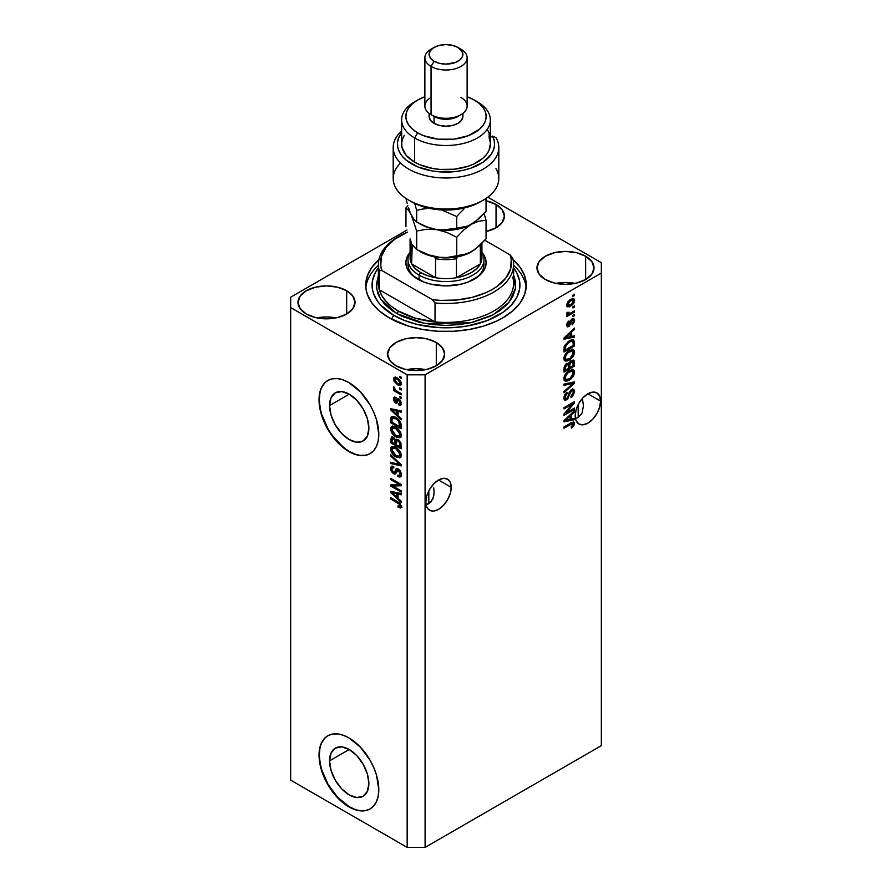 <?xml version="1.0" encoding="UTF-8"?>
<svg xmlns="http://www.w3.org/2000/svg" width="892" height="892" viewBox="0 0 892 892"><rect width="100%" height="100%" fill="white"/><g stroke="black" fill="none" stroke-linecap="round" stroke-linejoin="round"><path stroke-width="1.34" d="M329.549 760.854L349.207 749.503L356.733 755.569L363.111 764.176L367.37 774L368.864 783.555A27.797 16.045 60 0 1 363.111 796.277A27.797 16.045 60 0 1 341.692 788.829A27.797 16.045 60 0 1 329.549 760.854L331.055 753.026L335.314 748.132L341.692 746.883L349.207 749.503L329.549 760.854A27.797 16.045 60 0 1 335.314 748.132A27.797 16.045 60 0 1 356.733 755.569A27.797 16.045 60 0 1 368.864 783.555L367.37 791.371L363.111 796.277L356.733 797.515L349.207 794.895L341.692 788.829L335.314 780.221L331.055 770.398L329.549 760.854M329.549 405.548L349.207 394.197L356.733 400.274L363.111 408.87L367.37 418.694L368.864 428.249A27.797 16.045 60 0 1 363.111 440.971A27.797 16.045 60 0 1 341.692 433.523A27.797 16.045 60 0 1 329.549 405.548L331.055 397.732L335.314 392.826L341.692 391.588L349.207 394.197L329.549 405.548A27.797 16.045 60 0 1 335.314 392.826A27.797 16.045 60 0 1 356.733 400.274A27.797 16.045 60 0 1 368.864 428.249L367.37 436.077L363.111 440.971L356.733 442.209L349.207 439.6L341.692 433.523L335.314 424.927L331.055 415.103L329.549 405.548M327.933 380.405A42.247 24.396 -120 0 0 319.336 399.649L319.035 399.828A42.247 24.396 60 0 1 327.788 380.483A42.247 24.396 60 0 1 360.346 391.8A42.247 24.396 60 0 1 378.788 434.315L378.208 440.715L376.513 446.212L373.748 450.583L370.035 453.66L365.508 455.333L360.346 455.544L354.737 454.273L348.906 451.564L337.477 442.343L327.788 429.264L321.31 414.334L319.035 399.828L319.615 393.428L321.31 387.942L324.075 383.571L327.788 380.483L332.315 378.81L337.477 378.598L343.085 379.88L348.906 382.579L360.346 391.8L370.035 404.879L373.748 412.249L376.513 419.809L378.788 434.315A42.247 24.396 60 0 1 370.035 453.66A42.247 24.396 60 0 1 337.477 442.343A42.247 24.396 60 0 1 319.035 399.828L319.336 399.649A42.247 24.396 -120 0 0 337.678 442.064A42.247 24.396 -120 0 0 370.18 453.571M327.933 735.699A42.247 24.396 -120 0 0 319.336 754.955L319.035 755.123A42.247 24.396 60 0 1 327.788 735.788A42.247 24.396 60 0 1 360.346 747.106A42.247 24.396 60 0 1 378.788 789.621L378.208 796.021L376.513 801.507L373.748 805.877L370.035 808.966L365.508 810.638L360.346 810.839L354.737 809.568L348.906 806.87L343.085 802.845L332.315 791.472L327.788 784.57L321.31 769.64L319.035 755.123L319.615 748.722L321.31 743.237L324.075 738.866L327.788 735.788L332.315 734.105L337.477 733.904L343.085 735.175L348.906 737.874L360.346 747.106L370.035 760.174L373.748 767.555L376.513 775.103L378.788 789.621A42.247 24.396 60 0 1 370.035 808.966A42.247 24.396 60 0 1 337.477 797.638A42.247 24.396 60 0 1 319.035 755.123L319.336 754.955A42.247 24.396 -120 0 0 337.678 797.37A42.247 24.396 -120 0 0 370.18 808.877M451.229 487.355A17.952 10.37 -60 0 1 443.391 505.43A17.952 10.37 -60 0 1 429.554 510.235A17.952 10.37 -60 0 1 425.841 502.018L426.8 495.852L429.554 489.507L433.668 483.943L438.529 480.03L451.229 487.355L450.259 493.521L447.505 499.866L443.391 505.43L438.529 509.343L433.668 511.038L431.483 510.949L427.97 508.931L426.8 507.069L426.075 504.738L431.059 501.884L433.735 495.963L432.72 499.264L428.818 503.746L428.818 490.845L428.818 503.746L426.097 504.749L425.841 502.018A17.952 10.37 -60 0 1 433.668 483.943A17.952 10.37 -60 0 1 447.505 479.138L450.259 482.304L451.229 487.355L438.529 480.03L443.391 478.335L447.505 479.138A17.952 10.37 -60 0 1 451.229 487.355M433.735 487.868L434.081 492.116L433.735 487.868M600.595 401.121A17.952 10.37 -60 0 1 592.756 419.184A17.952 10.37 -60 0 1 578.919 424.001A17.952 10.37 -60 0 1 575.206 415.783L576.165 409.606L578.919 403.262L583.045 397.709L587.895 393.785L600.595 401.121L599.625 407.287L596.882 413.632L592.756 419.184L587.895 423.109L583.045 424.804L578.919 424.001L576.165 420.834L575.452 418.504L578.194 417.501L582.086 413.029L583.446 405.882L582.42 398.378L583.446 405.882L582.086 413.029L578.194 417.501L578.194 404.611L578.194 417.501L575.474 418.515L575.206 415.783A17.952 10.37 -60 0 1 583.045 397.709A17.952 10.37 -60 0 1 596.882 392.904L599.625 396.07L600.595 401.121L587.895 393.785L592.756 392.101L596.882 392.904A17.952 10.37 -60 0 1 600.595 401.121M496.041 204.502L496.041 227.783L486.051 231.519A28.522 16.469 180 0 0 504.393 216.143L502.218 222.442L496.041 227.783L496.041 204.502L502.218 209.843L504.393 216.143A28.522 16.469 180 0 0 496.041 204.502A28.522 16.469 180 0 0 486.051 200.756L496.041 204.502M336.005 317.898A28.522 16.469 0 0 0 317.006 317.898L326.505 316.961L336.005 317.898M346.676 290.736L346.676 314.017L337.421 317.585L326.505 318.845L315.59 317.585L306.346 314.017A28.522 16.469 180 0 1 297.984 302.377A28.522 16.469 180 0 1 315.59 287.168A28.522 16.469 180 0 1 346.676 290.736L352.853 296.077L355.027 302.377L352.853 308.677L346.676 314.017L346.676 290.736A28.522 16.469 180 0 1 355.027 302.377A28.522 16.469 180 0 1 337.421 317.585A28.522 16.469 180 0 1 306.346 314.017L300.158 308.677L297.984 302.377L300.158 296.077L306.346 290.736L315.59 287.168L326.505 285.908L337.421 287.168L346.676 290.736M425.629 369.645A28.522 16.469 0 0 0 406.618 369.645L416.129 368.697L425.629 369.645M436.288 342.472L436.288 365.765L427.045 369.333L416.129 370.581L405.213 369.333L395.959 365.765A28.522 16.469 180 0 1 387.607 354.124A28.522 16.469 180 0 1 405.213 338.904A28.522 16.469 180 0 1 436.288 342.472L442.477 347.813L444.64 354.124L442.477 360.424L436.288 365.765L436.288 342.472A28.522 16.469 180 0 1 444.64 354.124A28.522 16.469 180 0 1 427.045 369.333A28.522 16.469 180 0 1 395.959 365.765L389.782 360.424L387.607 354.124L389.782 347.813L395.959 342.472L405.213 338.904L416.129 337.655L427.045 338.904L436.288 342.472M574.994 283.4A28.522 16.469 0 0 0 555.995 283.4L565.495 282.463L574.994 283.4M585.654 256.238L585.654 279.519L576.41 283.099L565.495 284.347L554.579 283.099L545.324 279.519A28.522 16.469 180 0 1 536.973 267.879A28.522 16.469 180 0 1 554.579 252.67A28.522 16.469 180 0 1 585.654 256.238L591.842 261.579L594.016 267.879L591.842 274.178L585.654 279.519L585.654 256.238A28.522 16.469 180 0 1 594.016 267.879A28.522 16.469 180 0 1 576.41 283.099A28.522 16.469 180 0 1 545.324 279.519L539.147 274.178L536.973 267.879L539.147 261.579L545.324 256.238L554.579 252.67L565.495 251.421L576.41 252.67L585.654 256.238M512.744 259.382L520.159 267.399L524.73 276.085L526.269 285.128L524.73 294.17L520.159 302.867L512.744 310.873L502.765 317.898L496.922 320.953L483.843 326.004L469.303 329.483L453.872 331.255L438.128 331.255L422.697 329.483L408.157 326.004L389.235 317.898A80.269 46.339 180 0 1 365.731 285.128A80.269 46.339 180 0 1 378.899 259.695M290.658 297.203L406.942 230.069L290.658 297.203L290.658 780.132L407.165 847.4L407.165 374.818L290.658 307.55L290.658 297.203M601.342 273.052L425.094 374.818L425.094 847.4L601.342 745.645L601.342 273.052L601.342 745.645L425.094 847.4L425.094 374.818L407.165 374.818L407.165 847.4L425.094 847.4L407.165 847.4L290.658 780.132L290.658 307.55L407.165 374.818L425.094 374.818L601.342 273.052L601.342 262.705L601.342 273.052M566.13 412.862L574.459 408.057L574.459 409.317L564 415.349L564 414.011L572.329 404.109L564 408.915L564 407.666L574.459 401.634L574.459 402.972L566.13 412.862L574.459 402.972L574.459 401.634L564 407.666L564 408.915L572.329 404.109L564 414.011L564 415.349L574.459 409.317L574.459 408.057L566.13 412.862L565.35 412.416L566.13 412.862M572.82 389.079L573.099 390.696L574.593 391.555L573.723 389.269L571.549 389.514L573.801 389.313L574.582 391.967L572.441 396.572L571.058 397.631L570.925 396.449L573.21 393.35L573.277 391.309L572.162 390.506L570.389 392.045L567.803 398.969L565.272 400.252L563.9 398.624L564.703 394.822L566.989 392.458L565.104 397.631L566.041 398.791L567.58 397.865L569.453 391.8L571.549 389.514L569.051 392.815L567.814 397.542L565.595 398.691L565.082 397.219L567.122 393.628L566.989 392.458L563.867 397.966L564.692 400.073L566.732 399.817L571.582 390.752L572.809 390.596L573.366 392.157L570.925 396.449L571.058 397.631L574.593 391.555L573.099 390.874M564 384.095L574.459 381.865L574.459 383.159L564 392.803L564 391.521L573.233 383.281L564 385.4L564 384.095L564 385.4L573.233 383.281L564 391.521L564 392.803L574.459 383.159L574.459 381.865L564 384.095M574.593 372.31L573.634 375.733L571.248 378.743L567.446 380.995L565.272 381.085L564.123 379.981L563.978 377.338L566.899 372.354L572.14 369.589L574.18 370.537L574.593 372.31L572.998 369.678L569.241 370.615C566.197 372.276 564.402 374.908 563.867 378.498L564.971 380.94L569.364 380.103L572.954 376.814L572.162 376.357L572.954 376.814L574.593 372.31L573.099 371.451L574.593 372.31M574.593 352.24L573.634 355.663L571.248 358.673L567.446 360.925L565.272 361.015L564.123 359.911L563.978 357.268L566.899 352.284L572.14 349.519L574.18 350.467L574.593 352.24L572.998 349.608L569.241 350.545C566.197 352.206 564.402 354.838 563.867 358.428L564.971 360.87L569.364 360.033L572.954 356.744L572.162 356.287L572.954 356.744L574.593 352.24L573.099 351.381L574.593 352.24M571.337 336.474L574.459 335.727L574.459 337.031L564 339.205L564 337.99L574.459 328.089L574.459 329.393L571.337 332.259L571.337 336.474L571.337 332.259L574.459 329.393L574.459 328.089L564 337.99L564 339.205L574.459 337.031L574.459 335.727L571.337 336.474L570.111 335.771L571.337 336.474M572.965 295.085L574.459 294.226L574.459 295.475L572.965 296.345L572.965 295.085L572.965 296.345L574.459 295.475L574.459 294.226L572.965 295.085M572.909 298.564L573.099 299.634L574.593 300.493L573.824 298.753L570.579 299.444L573.277 298.575L574.515 299.745L574.247 302.21L572.686 304.607L569.286 306.792L567.468 306.77L566.732 305.432L567.97 301.686L570.579 299.444L566.721 305.042L567.49 306.781L570.657 306.146L574.593 300.493L573.065 300.147M572.965 306.692L574.459 305.822L574.459 307.082L572.965 307.941L572.965 306.692L572.965 307.941L574.459 307.082L574.459 305.822L572.965 306.692M570.512 313.125L574.459 310.84L574.459 312.1L566.855 316.493L566.855 315.233L568.07 314.53L566.743 314.095L567.122 312.412L568.215 312.256L568.483 313.817L570.512 313.125L568.962 313.794L568.215 312.256L567.122 312.412L566.721 313.828L568.07 314.53L566.855 315.233L566.855 316.493L574.459 312.1L574.459 310.84L570.512 313.125M572.965 315.311L574.459 314.452L574.459 315.701L572.965 316.571L572.965 315.311L572.965 316.571L574.459 315.701L574.459 314.452L572.965 315.311M568.728 325.435L566.866 323.863L567.803 324.398L569.029 322.135L568.115 321.611L569.029 322.135L568.884 320.953L566.721 325.078L567.368 326.795L568.884 326.606L567.39 325.747L567.936 325.346L567.39 325.747L568.884 326.606L571.214 322.179L570.155 321.566L571.214 322.179L571.638 320.752L570.724 320.228L571.638 320.752L572.329 320.072L571.348 319.503L573.511 321.02L572.151 324.878L574.593 320.473L573.902 318.689L572.14 318.923L573.623 318.567L574.515 321.376L572.631 324.487L572.151 324.878L572.017 323.707L573.511 321.02L572.764 319.905L571.638 320.752L569.297 326.327L567.591 326.896L566.721 325.335L567.267 322.77L568.884 320.953L567.814 324.666L568.293 325.547L569.096 325.134L570.479 320.652L572.14 318.923L568.728 325.435L566.654 324.632M569.174 340.867L571.772 339.785L573.868 340.164L574.459 345.962L564 352.005L564.524 345.617L569.174 340.867L564.19 346.564L564 352.005L574.459 345.962L574.459 342.405L572.965 341.636L574.459 342.405L573.578 339.941L569.174 340.867M568.817 363.579L566.632 363.501L564 368.329L564 372.075L574.459 366.032L573.233 365.33L574.459 366.032L573.723 360.078L571.382 360.435L574.091 360.413L574.459 366.032L564 372.075L564.647 365.597L566.955 363.334L568.817 363.579L571.382 360.435L568.483 363.278M571.337 419.106L574.459 418.359L574.459 419.664L564 421.838L564 420.623L574.459 410.721L574.459 412.026L571.337 414.88L571.337 419.106L571.337 414.88L574.459 412.026L574.459 410.721L564 420.623L564 421.838L574.459 419.664L574.459 418.359L571.337 419.106L570.111 418.404L571.337 419.106M574.593 423.566L573.857 425.874L571.337 428.048L571.192 426.878L573.322 424.637L572.753 423.399L564 428.205L564 426.956L573.444 421.961L574.593 423.566L573.991 422.083L571.103 422.853L564 426.956L564 428.205L572.586 423.421L573.366 424.213L571.192 426.878L571.337 428.048L573.857 425.874L572.987 425.373L573.857 425.874L574.593 423.566L573.099 422.697L574.593 423.566M392.87 486.04L401.188 490.845L401.188 492.094L390.729 486.062L390.729 484.724L399.07 484.445L390.729 479.64L390.729 478.38L401.188 484.412L401.188 485.761L392.87 486.04L401.188 485.761L401.188 484.412L390.729 478.38L390.729 479.64L399.07 484.445L390.729 484.724L390.729 486.062L401.188 492.094L401.188 490.845L392.87 486.04L394.364 485.181L392.87 486.04M398.278 468.936L400.062 470.597L401.233 473.362L401.099 475.96L399.806 477.053L397.799 476.495L397.654 475.168L399.248 475.447L400.062 474.221L398.702 470.474L397.13 470.14L395.758 473.541L394.543 474.076L392.313 472.782L390.763 469.961L390.785 467.207L391.822 466.182L393.718 466.616L393.863 467.954L392.357 467.754L391.822 469.404L393.773 472.593L394.81 472.392L396.193 468.813L398.278 468.936L395.78 469.359L394.554 472.66L393.483 472.448L391.822 469.192L392.346 467.754L393.863 467.954L393.718 466.616L391.465 466.326L390.596 468.523L393.461 473.685L395.357 473.908L398.311 470.207L400.107 473.685L399.404 475.38L397.654 475.168L397.799 476.495L400.397 476.852L401.322 474.499L398.278 468.936M390.729 454.808L401.188 464.654L401.188 465.947L390.729 463.517L390.729 462.234L399.973 464.665L390.729 456.113L390.729 454.808L390.729 456.113L399.973 464.665L390.729 462.234L390.729 463.517L401.188 465.947L401.188 464.654L390.729 454.808M399.683 457.864L401.322 455.255L400.04 457.752L396.572 457.273L392.402 453.827L390.707 450.226L390.863 447.594L392.357 446.39L395.022 446.892L397.943 448.788L400.397 451.854L401.322 455.255L399.728 450.772L395.97 447.383L391.7 446.624L390.596 449.055C391.153 452.712 392.993 455.366 396.104 457.016L400.263 457.641M399.683 437.794L401.322 435.185L400.04 437.682L396.572 437.203L392.402 433.757L390.707 430.156L390.863 427.524L392.357 426.32L395.022 426.822L397.943 428.717L400.397 431.784L401.322 435.185L399.728 430.702L395.97 427.313L391.7 426.554L390.596 428.985C391.153 432.642 392.993 435.296 396.104 436.946L400.263 437.571M399.694 387.908L401.188 388.767L401.188 390.027L399.694 389.157L399.694 387.908L399.694 389.157L401.188 390.027L401.188 388.767L399.694 387.908M397.308 377.907L400.553 380.962L400.987 384.92L400.04 385.511L397.732 384.887L393.974 381.207L393.963 377.517L397.308 377.907L394.231 377.327L393.45 379.044L397.386 384.697L400.541 385.322L401.322 383.593L397.308 377.907M400.107 505.742L397.932 505.898L398.066 507.236L399.371 506.478L398.066 507.236L400.586 507.972L401.322 506.511L400.586 507.972L398.066 507.236L397.932 505.898L399.984 506.255L399.638 504.404L390.729 498.918L390.729 497.669L399.505 502.921L401.322 506.511L397.832 501.761L390.729 497.669L390.729 498.918L399.315 504.036L399.817 506.411L401.311 505.552M398.066 415.65L401.188 418.515L401.188 419.82L390.729 409.919L390.729 408.703L401.188 410.877L401.188 412.182L398.066 411.435L398.066 415.65L398.066 411.435L401.188 412.182L401.188 410.877L390.729 408.703L390.729 409.919L401.188 419.82L401.188 418.515L398.066 415.65M398.869 399.036L401.188 402.192L401.244 404.221L400.363 405.247L398.88 405.001L398.746 403.663L400.218 403.039L399.315 400.575L398.367 400.285L396.55 403.24L394.721 402.247L393.573 400.04L394.331 397.074L395.624 397.319L395.758 398.646L394.844 398.59L394.532 399.505L395.557 401.668L397.219 398.847L398.869 399.036L397.33 398.769L395.468 401.612L394.532 399.505L395.758 398.646L395.624 397.319L394.119 397.163L393.45 398.925L395.613 402.961L397.007 403.117L398.367 400.285L399.058 400.397L400.24 402.705L398.746 403.663L398.88 405.001L400.675 405.124L401.322 403.418L398.869 399.036M399.694 396.371L401.188 397.241L401.188 398.49L399.694 397.631L399.694 396.371L399.694 397.631L401.188 398.49L401.188 397.241L399.694 396.371M397.252 391.354L401.188 393.628L401.188 394.888L393.584 390.495L393.584 389.247L394.799 389.938L393.483 387.987L393.863 386.738L395.301 389.826L397.252 391.354L395.691 390.239L393.863 386.738L393.45 387.685L394.799 389.938L393.584 389.247L393.584 390.495L401.188 394.888L401.188 393.628L397.252 391.354M399.694 376.301L401.188 377.171L401.188 378.42L399.694 377.561L399.694 376.301L399.694 377.561L401.188 378.42L401.188 377.171L399.694 376.301M395.903 417.545L400.631 422.351L401.188 428.751L390.729 422.719L391.253 416.932L393.004 416.43L395.903 417.545C393.684 416.062 392.023 416.051 390.93 417.501L390.729 422.719L401.188 428.751L401.188 425.194C400.764 421.671 399.003 419.117 395.903 417.545M398.122 439.678L400.82 442.778L401.188 448.821L390.729 442.789L391.376 437.058L393.684 437.459L395.557 439.856L396.606 439.176L398.122 439.678L395.557 439.856L393.361 437.247L391.421 437.024L390.729 442.789L401.188 448.821L401.188 445.108L398.122 439.678M398.066 498.282L401.188 501.137L401.188 502.452L390.729 492.551L390.729 491.336L401.188 493.51L401.188 494.815L398.066 494.068L398.066 498.282L398.066 494.068L401.188 494.815L401.188 493.51L390.729 491.336L390.729 492.551L401.188 502.452L401.188 501.137L398.066 498.282M487.812 197.165L601.342 262.705L487.812 197.165M513.101 259.695A80.269 46.339 180 0 1 526.269 285.128A80.269 46.339 180 0 1 476.718 327.944A80.269 46.339 180 0 1 389.235 317.898L379.256 310.873L371.841 302.867L367.27 294.17L366.121 289.677L365.731 285.128L367.27 276.085L371.841 267.399L379.256 259.382M402.08 507.102L399.56 506.366L401.5 507.135M400.151 503.556L399.315 504.036L400.151 503.556M398.936 502.475L397.91 503.066L398.936 502.475M391.822 498.293L390.729 498.918L391.822 498.293M392.647 409.461L390.729 409.919L392.647 409.461M401.188 410.967L399.56 410.576L398.066 411.435L399.56 410.576L401.188 410.967M398.334 410.287L398.334 411.279L398.334 410.287L396.84 411.145L398.334 410.287M396.84 414.535L391.822 409.941L393.116 409.194L391.822 409.941L393.974 410.498L395.401 409.673L393.974 410.498L396.84 411.145L396.84 414.535L398.066 413.832L396.84 414.535L396.84 411.145L391.822 409.941L396.84 414.535M401.21 404.388L398.88 405.001L400.307 403.496L401.333 404.399M401.322 402.905L398.746 403.663M401.177 402.169L400.24 402.705L401.177 402.169M399.939 399.884L399.058 400.397L399.939 399.884M399.616 399.571L398.367 400.285L399.616 399.571M397.576 402.303L395.613 402.961L397.107 402.091L396.316 401.489M394.966 398.523L393.45 398.925L395.056 397.118L394.966 398.601M394.532 399.505L395.758 398.646M396.093 401.578L397.587 400.72L395.468 401.612M398.311 398.713L397.587 400.72L398.022 399.571L396.527 400.43L398.289 398.757M396.215 401.389L397.587 402.314M400.787 397.007L399.694 397.631L400.787 397.007M394.677 389.871L393.584 390.495L394.677 389.871M394.309 387.184L393.45 387.685L394.309 387.184M400.787 376.937L399.694 377.561L400.787 376.937M401.132 384.664L399.36 384.095M396.907 377.684L395.011 378.687L397.386 379.2L395.535 378.543L394.532 379.713L395.557 381.988L398.601 383.995L397.386 384.697L399.638 384.028L401.166 382.4L399.75 383.973L397.386 383.437L394.532 379.713L394.944 378.186L393.45 379.044L394.944 378.186L395.134 377.115M399.226 384.017L401.534 384.642M395.279 376.87L395.022 379.022M396.304 377.974L397.029 377.684M401.456 382.947L400.731 383.237M397.386 379.2L398.401 378.621L397.386 379.2L400.24 382.936L399.616 381.174L397.386 379.2M399.75 383.973L401.3 383.081M400.787 388.533L399.694 389.157L400.787 388.533M401.188 427.034L400.374 426.554L401.188 427.034M391.956 422.016L390.729 422.719L391.956 422.016M392.145 418.493L390.729 419.318L392.145 418.493M392.558 416.33L392.224 418.448L392.424 416.642L390.93 417.501L392.525 416.408M391.621 416.642L390.93 417.501M393.941 417.244L395.033 416.999M392.168 418.459L391.956 422.172L399.973 426.789L399.973 424.637L401.099 423.99L399.973 424.637L398.445 420.745L399.27 420.277L398.445 420.745L395.892 418.794L396.929 418.192L392.168 418.459L395.892 418.794L398.445 420.745L399.973 426.789L401.188 426.086L399.973 426.789L391.956 422.172L392.168 418.459L394.844 416.999M398.066 436.344L401.177 436.935L397.598 436.088M397.286 436.266L396.104 436.946L397.286 436.266M392.101 428.45L390.596 428.985L392.09 428.115L392.558 426.287M392.87 425.93L392.123 428.695M394.063 427.078L395.357 426.878M396.115 435.709L391.822 429.676L395.067 426.844L392.647 427.892L395.937 428.55L396.973 427.948L395.937 428.55L400.107 434.482L401.188 433.869L399.27 436.277L396.115 435.709L399.56 436.065L399.739 432.676L396.661 428.996L392.87 427.792L391.856 429.219L392.19 431.538L396.115 435.709M395.078 426.844L393.573 427.703M399.27 436.277L401.311 434.872M401.188 447.104L400.374 446.624L401.188 447.104M396.304 444.272L395.49 443.803L396.304 444.272M391.956 442.086L390.729 442.789L391.956 442.086M392.547 436.511L392.224 438.507L390.729 439.042L392.224 438.184L392.38 436.879M396.728 439.187L395.557 439.856L396.728 439.187M396.382 439.366L396.572 440.96L396.394 439.377M395.078 444.038L391.956 442.242L392.357 438.407L394.42 438.095L393.539 438.608L394.978 440.537L396.472 439.667L394.978 440.537L395.078 441.83L396.527 440.994L395.078 441.83L395.078 444.038L396.304 443.335L395.078 444.038L394.777 439.934L392.447 438.362L391.956 442.242L395.078 444.038M399.973 446.859L396.304 444.751L396.773 440.737L399.103 440.38L398.133 440.938L399.839 443.079L400.731 442.566L399.839 443.079L399.973 444.372L401.077 443.737L399.973 444.372L399.973 446.859L401.188 446.156L399.973 446.859L399.371 442.086L397.72 440.737L396.394 441.306L396.304 444.751L399.973 446.859M398.356 439.834L396.773 440.737M398.066 456.414L401.177 457.005L397.598 456.158M397.286 456.336L396.104 457.016L397.286 456.336M392.101 448.52L390.596 449.055L392.09 448.185L392.558 446.357L392.123 448.765M394.063 447.148L395.357 446.948M396.115 455.767L391.822 449.746L395.067 446.914L392.647 447.962L395.937 448.62L396.973 448.018L395.937 448.62L400.107 454.552L401.188 453.939L399.27 456.347L396.115 455.767L399.56 456.135L399.739 452.746L396.661 449.066L392.87 447.862L391.856 449.289L392.19 451.608L396.115 455.767M395.078 446.914L393.573 447.773M399.27 456.347L401.311 454.942M401.188 464.732L400.218 464.509L401.188 464.732M393.796 463.026L392.224 462.658L390.729 463.517L392.224 462.613L393.796 463.026M400.731 464.219L399.973 464.665L400.731 464.219M399.125 462.714L398.323 463.182L399.125 462.714M391.588 455.622L390.729 456.113L391.588 455.622M400.999 476.194L399.293 475.637L397.799 476.495L399.27 475.447L401.3 476.183M399.404 475.38L401.311 474.087M401.177 473.061L400.107 473.685L401.177 473.061M399.259 469.671L398.311 470.207L399.259 469.671M398.724 469.203L397.23 470.062L398.311 470.207M395.948 473.206L394.955 472.816L393.461 473.685L394.632 472.615M392.101 467.988L390.596 468.523L392.09 467.664L392.357 466.159M394.978 471.578L396.037 471.801L394.554 472.66L396.037 471.801L396.739 470.285L395.245 471.143L396.739 470.285L397.274 468.501L396.037 471.801M397.208 468.534L395.78 469.359L397.208 468.534M396.382 468.679L395.78 469.359M396.973 469.359L396.739 470.285M392.279 466.338L392.101 468.01M394.375 472.425L396.037 473.217M398.077 470.374L398.378 469.582M401.433 473.842L400.742 474.589M393.272 485.805L392.224 485.203L390.729 486.062L392.224 484.679L393.272 485.805M400.151 483.821L399.07 484.445L400.151 483.821M391.822 479.004L390.729 479.64L391.822 479.004M401.188 484.947L394.364 485.181L401.188 484.947M392.647 492.094L390.729 492.551L392.647 492.094M401.188 493.599L399.56 493.209L398.066 494.068L399.56 493.209L401.188 493.599M398.334 492.919L398.334 493.912L398.334 492.919L396.84 493.778L398.334 492.919M396.84 497.167L391.822 492.574L393.116 491.827L391.822 492.574L393.974 493.131L395.401 492.306L393.974 493.131L396.84 493.778L396.84 497.167L398.066 496.465L396.84 497.167L396.84 493.778L391.822 492.574L396.84 497.167M573.366 294.851L574.459 295.475L573.366 294.851M569.453 305.443L570.657 306.146L569.453 305.443M568.672 305.543L566.911 306.112M573.021 300.47L572.753 298.285M566.509 306.101L568.817 305.465M570.646 304.886L566.866 303.904L567.803 304.451L570.646 300.66L569.62 300.058L573.511 301.095L571.125 304.596L573.221 302.288L572.876 300.058L570.178 300.95L568.081 303.258L568.092 305.287L570.646 304.886M566.743 304.529L568.26 305.41L567.803 304.451M571.148 299.132L573.511 301.095M573.366 306.458L574.459 307.082L573.366 306.458M573.366 311.475L574.459 312.1L573.366 311.475M568.494 313.817L567.658 314.296L568.494 313.817M566.721 313.761L568.07 314.53L566.721 313.761M566.721 313.828L568.07 314.53M567.044 312.59L568.07 313.181L567.044 312.59M568.962 313.794L568.07 313.181M567.468 312.936L569.018 312.256M573.366 315.077L574.459 315.701L573.366 315.077M573.065 320.206L572.954 318.555L573.099 319.615L574.593 320.473L573.088 319.949M572.329 320.072L573.511 321.02M567.234 324.577L567.87 323.818M572.965 336.083L574.459 337.031L572.965 336.161L570.111 336.763L572.965 336.083M568.962 336.998L566.598 337.488L568.962 336.998M564.881 337.856L564 338.035L564.881 337.856M573.601 328.903L574.459 329.393L573.601 328.903M570.545 331.802L571.337 332.259L570.545 331.802M569.843 332.46L569.843 333.218L569.843 332.46M570.111 336.763L564.424 337.589L565.093 337.968L567.234 336.039L566.509 335.615L567.234 336.039L570.111 333.374L569.341 332.928L570.111 333.374L570.111 336.763L570.111 333.374L565.093 337.968L570.111 336.763M573.233 345.26L574.459 345.962L573.233 345.26M564.814 349.809L564 350.277L564.814 349.809M570.222 340.276L570.925 340.32M571.716 341.134L568.628 342.45L566.108 344.769L565.227 350.043L573.233 345.416L573.021 341.759L571.716 341.134L573.233 343.264L573.233 345.416L565.227 350.043L564 349.341L565.227 350.043L565.227 347.925L564.067 347.256L565.227 347.925L565.428 346.096L564.536 345.583L565.428 346.096L569.152 342.127L568.115 341.524L569.152 342.127L571.716 341.134L570.267 340.298L572.608 341.257L570.345 340.253M568.204 359.365L569.364 360.033L568.204 359.365M566.777 359.744L564.335 360.29M572.642 349.541L573.088 351.693L572.173 349.051M564.168 360.257L566.911 359.688M569.955 350.088L571.504 350.701M565.015 358.874L563.8 357.982M569.386 358.774L565.896 359.532L564.023 357.09L565.082 357.714L566.844 353.711L566.019 353.232L566.844 353.711L569.207 351.816L568.182 351.225L569.207 351.816L572.553 351.158L573.366 352.953L570.088 358.328L573.177 354.258L572.564 351.158L568.605 352.195L565.584 355.629L565.673 359.376L569.386 358.774M563.878 358.138L565.896 359.532M572.553 351.158L570.144 350.077M574.459 362.319L572.965 361.461L574.459 362.319M569.163 367.37L568.349 367.838L569.163 367.37M564.814 369.879L564 370.347L564.814 369.879M568.07 364.594L568.171 363.189L568.07 364.594M571.56 360.892L571.739 362.141M566.665 363.858L566.855 365.229M568.349 368.307L565.227 370.113L564 369.411L565.227 370.113L565.227 368.062L564.056 367.392L565.227 368.062L566.799 364.65L565.829 364.092L568.249 364.917L568.349 368.307L568.249 364.917L566.799 364.65L565.45 366.166L565.227 370.113L568.349 368.307M566.409 363.59L568.249 364.917M573.233 365.486L569.564 367.604L568.349 366.902L569.564 367.604L569.564 365.296L568.07 364.427L569.564 365.296L571.393 361.684L570.423 361.126L573.099 361.862L573.233 365.486L572.642 361.394L569.932 363.256L569.564 367.604L573.233 365.486M571.203 360.546L573.099 361.862M568.204 379.435L569.364 380.103L568.204 379.435M566.777 379.814L564.335 380.36M572.642 369.611L573.088 371.763L572.173 369.121M564.168 380.327L566.911 379.758M569.955 370.158L571.504 370.771M565.015 378.944L563.8 378.052M569.386 378.844L565.896 379.602L564.023 377.16L565.082 377.784L566.844 373.781L566.019 373.302L566.844 373.781L569.207 371.886L568.182 371.295L569.207 371.886L572.553 371.228L573.366 373.023L570.088 378.398L573.177 374.328L572.564 371.228L568.605 372.265L565.584 375.699L565.673 379.446L569.386 378.844M563.878 378.208L565.896 379.602M572.553 371.228L570.144 370.147M572.965 382.177L574.459 383.159L572.965 382.3L572.408 382.813L572.965 382.177M571.772 382.434L573.233 383.281L571.772 382.434M571.739 382.423L570.088 382.846L571.582 383.705L570.088 382.846L564 384.207L571.739 382.423M572.809 390.596L571.248 389.704M570.624 390.194L571.582 390.752L570.624 390.194M568.672 394.375L569.598 394.9L568.672 394.375M565.628 398.702L566.732 399.817L565.238 398.958L564.101 399.382L565.784 398.59M566.141 393.071L567.122 393.628L566.141 393.071M564.012 396.606L565.082 397.219L564.012 396.606M565.082 397.787L563.878 397.62L565.595 398.691M573.088 391.109L572.675 388.823M573.366 408.681L574.459 409.317L573.366 408.681M565.729 412.628L564.636 413.252L565.729 412.628M571.248 403.485L572.329 404.109L571.248 403.485M573.288 402.303L574.459 402.972L573.288 402.303M572.341 402.85L571.627 403.697L572.341 402.85M572.965 418.716L574.459 419.664L572.965 418.794L570.111 419.396L572.965 418.716M568.962 419.63L566.598 420.121L568.962 419.63M564.881 420.478L564 420.667L564.881 420.478M573.601 411.535L574.459 412.026L573.601 411.535M570.545 414.423L571.337 414.88L570.545 414.423M569.843 415.092L569.843 415.85L569.843 415.092M570.111 419.396L564.424 420.221L565.093 420.6L567.234 418.671L566.509 418.248L567.234 418.671L570.111 416.007L569.341 415.56L570.111 416.007L570.111 419.396L570.111 416.007L565.093 420.6L570.111 419.396M572.586 423.421L573.366 424.213M571.872 423.354L571.092 422.552M570.1 423.432L571.181 424.057L570.1 423.432M572.932 423.845L573.032 422.05L573.032 423.466L571.549 422.607M434.081 492.116L433.735 495.963M324.376 738.699L321.611 743.069M319.905 748.555L319.336 754.955L319.905 762.013L321.611 769.473L328.089 784.403L337.778 797.47L349.207 806.691L355.038 809.401M360.647 810.672L365.809 810.46M324.376 383.393L321.611 387.764M319.905 393.249L319.336 399.649L319.905 406.719L321.611 414.167L328.089 429.097L332.616 435.998L343.387 447.371L349.207 451.397L355.038 454.095M360.647 455.366L365.809 455.165M408.213 262.014A38.022 21.954 0 0 0 418.381 279.519A38.022 21.954 180 0 1 407.978 264.433M417.623 279.096L417.623 279.096A40.14 23.17 180 0 1 410.086 252.358A38.022 21.954 0 0 0 419.117 275.126A38.022 21.954 0 0 0 466.204 278.204A38.022 21.954 0 0 0 481.914 252.391L485.36 258.189L486.14 262.705L485.36 267.232L483.085 271.581L479.372 275.583L468.3 281.972L461.354 284.113L446 285.875L430.646 284.113L423.7 281.972L412.628 275.583L408.915 271.581L406.64 267.232L405.86 262.705L406.64 258.189L410.086 252.358A38.022 21.954 180 0 0 407.978 259.605A38.022 21.954 180 0 0 419.117 275.126L419.117 279.91L419.117 275.126L420.611 272.539L419.117 275.126A38.022 21.954 180 0 0 460.551 279.887A38.022 21.954 180 0 0 484.022 259.605A38.022 21.954 180 0 0 481.914 252.391A40.14 23.17 180 0 1 474.377 279.096A40.14 23.17 180 0 1 417.623 279.096M378.42 282.619A67.591 39.025 0 0 0 379.301 289.744A67.591 39.025 0 0 0 398.2 310.996A2.107 1.215 -60 0 1 396.706 313.583L380.527 298.943L376.469 288.027L378.409 275.293L376.29 285.128L377.628 292.977L379.29 296.813L384.519 304.105L392.112 310.661L401.779 316.236L419.329 322.313L432.397 324.599L446 325.379L459.603 324.599L472.671 322.313L490.221 316.236L499.888 310.661L507.481 304.105L512.71 296.813L515.375 289.075L515.375 281.181L514.372 277.278L513.591 275.293L515.52 288.105L509.131 302.198L493.243 314.72L470.519 322.804L424.904 323.484L396.706 313.583A2.107 1.215 120 0 0 398.2 310.996A67.591 39.025 0 0 0 435.028 321.912A67.591 39.025 -0 0 0 513.591 283.4L513.591 264.433A67.591 39.025 180 0 1 435.028 302.945L435.028 321.912A67.591 39.025 -0 0 0 513.58 284.191A67.591 39.025 -0 0 0 512.699 277.066M526.146 287.715A80.269 46.339 -0 0 0 513.591 265.314A80.269 46.339 180 0 1 526.146 287.715M393.718 315.311L391.499 319.158L393.718 315.311L380.795 305.254L377.695 301.463L373.492 293.457L372.421 289.309L372.421 280.947L375.253 272.74L378.409 267.834A73.936 42.682 180 0 0 393.718 315.311A73.936 42.682 180 0 0 487.824 320.328A73.936 42.682 180 0 0 513.591 267.834L516.747 272.74L519.579 280.947L519.579 289.309L516.747 297.515L511.205 305.254L503.155 312.211L487.077 320.618L467.464 325.981L453.248 327.609L438.752 327.609L417.712 324.565L404.923 320.618L393.718 315.311M399.694 235.979L398.2 236.837A67.591 39.025 0 0 0 379.301 270.767A67.591 39.025 180 0 1 378.409 264.433L378.409 283.4A67.591 39.025 0 0 0 379.301 289.744L379.301 270.767L381.943 270.566A65.484 37.81 180 0 1 399.694 235.979A65.484 37.81 180 0 1 407.544 232.11L394.309 239.502L386.002 247.552L381.386 256.55L380.75 265.928L381.943 270.566L432.386 299.69L435.028 302.945A67.591 39.025 0 0 0 512.699 258.1A67.591 39.025 180 0 1 513.591 264.433M378.409 264.433A67.591 39.025 180 0 1 398.958 236.402M432.386 299.69L440.436 300.381L456.659 300.013L472.236 297.348L486.207 292.554L492.306 289.443L497.691 285.919L505.998 277.858L510.614 268.86L511.25 259.494L510.057 254.844L484.802 240.26L510.057 254.844A65.484 37.81 180 0 1 432.386 299.69L435.028 302.945L435.028 321.912L379.301 289.744L381.809 295.631L385.868 301.228L391.376 306.391L398.2 310.996L415.137 318.121L435.028 321.912L379.301 289.744L379.301 270.767L381.943 270.566L432.386 299.69M512.699 258.1L510.057 254.844L512.699 258.1M365.854 287.715A80.269 46.339 180 0 1 378.409 265.314A80.269 46.339 0 0 0 365.854 287.715M484.022 264.433A38.022 21.954 180 0 1 473.607 279.519A38.022 21.954 -0 0 0 483.787 262.014M480.353 251.845A35.914 20.728 180 0 1 480.353 263.909A35.914 20.728 180 0 1 456.459 277.713A35.914 20.728 180 0 1 435.541 277.713A35.914 20.728 180 0 1 420.611 272.539L427.524 275.661L435.541 277.713L411.647 263.909L415.204 268.548L420.611 272.539A35.914 20.728 180 0 1 411.647 263.909A35.914 20.728 180 0 1 411.647 251.845M480.409 244.843A35.914 20.728 180 0 1 480.353 244.943L480.353 263.909L456.459 277.713L464.476 275.661L471.389 272.539L476.796 268.548L480.353 263.909L456.459 277.713L456.459 258.736L457.997 256.394L456.459 258.736A35.914 20.728 180 0 1 435.541 258.736L435.541 277.713L411.647 263.909L412.215 244.296L411.647 244.943A35.914 20.728 180 0 1 410.119 239.725A35.914 20.728 0 0 0 411.647 244.943L411.647 263.909A35.914 20.728 0 0 1 410.086 257.877L410.086 238.911M434.003 256.394L435.541 258.736L435.541 277.713A35.914 20.728 0 0 0 456.459 277.713L456.459 258.736A35.914 20.728 0 0 1 435.541 258.736L434.003 256.394M480.353 244.943L480.353 263.909A35.914 20.728 0 0 0 481.914 257.877L481.914 243.349M393.194 147.492A52.806 30.484 180 0 1 401.645 130.946A52.806 30.484 0 0 0 439.578 177.753A52.806 30.484 0 0 0 495.963 137.624A52.806 30.484 180 0 1 498.806 147.492A52.806 30.484 180 0 1 446 177.987A52.806 30.484 180 0 1 393.194 147.492L393.194 178.534A52.806 30.484 0 0 0 408.659 200.098L411.647 201.826L408.659 200.098A52.806 30.484 180 0 1 400.553 163.013M490.355 143.958L488.961 150.425L486.619 154.338L483.219 157.984L473.607 164.095L467.642 166.403L454.206 169.212L439.901 169.413L432.899 168.51L420.099 164.842L414.635 162.154L414.635 138.004L417.623 132.83A40.14 23.17 180 0 1 417.623 100.06A40.14 23.17 180 0 1 424.871 96.749L417.623 100.06L412.628 103.572L408.915 107.575L406.64 111.924L405.86 116.451L406.64 120.966L408.915 125.315L412.628 129.318L417.623 132.83L423.7 135.718L438.173 139.174L453.827 139.174L468.3 135.718L479.372 129.318L483.085 125.315L485.36 120.966L486.14 116.451L485.36 111.924L483.085 107.575L479.372 103.572L474.377 100.06L477.365 101.788L474.377 100.06A40.14 23.17 180 0 1 474.377 132.83A40.14 23.17 180 0 1 417.623 132.83L414.635 138.004A44.355 25.612 0 0 0 477.365 138.004A44.355 25.612 0 0 0 477.365 101.788L477.365 101.788A44.355 25.612 180 0 1 490.355 119.896A44.355 25.612 180 0 1 462.97 143.556A44.355 25.612 180 0 1 414.635 138.004L414.635 162.154A44.355 25.612 0 0 0 462.97 167.707A44.355 25.612 0 0 0 490.355 144.047L490.355 119.896M424.871 57.802L424.871 106.103A21.129 12.198 0 0 0 431.059 114.722L434.047 116.451A16.903 9.756 0 0 0 457.953 116.451L460.941 114.722A21.129 12.198 180 0 1 431.059 114.722A21.129 12.198 0 0 0 454.084 117.365A21.129 12.198 0 0 0 467.129 106.103L467.129 57.802A21.129 12.198 180 0 1 454.084 69.074A21.129 12.198 180 0 1 431.059 66.432A21.129 12.198 0 0 0 460.941 66.432A21.129 12.198 0 0 0 460.941 49.183L457.953 47.454A16.903 9.756 180 0 1 457.953 61.258A16.903 9.756 180 0 1 434.047 61.258L431.059 66.432L431.059 114.722L431.059 66.432A21.129 12.198 180 0 1 424.871 57.802A21.129 12.198 180 0 1 432.72 48.324M460.941 97.473A21.129 12.198 180 0 1 460.941 114.722M434.047 47.454L431.059 49.183A21.129 12.198 0 0 0 431.059 66.432L434.047 61.258A16.903 9.756 180 0 1 434.047 47.454A16.903 9.756 180 0 1 457.953 47.454L452.467 45.347L446 44.6L439.533 45.347L434.047 47.454L430.39 50.621L429.097 54.356L430.39 58.092L434.047 61.258L439.533 63.365L446 64.112L455.388 62.473L460.049 59.775L462.569 56.263L462.569 52.45L457.953 47.454L460.941 49.183A21.129 12.198 180 0 1 467.129 57.802M459.28 115.581A16.903 9.756 180 0 1 434.047 116.451L434.047 123.352A16.903 9.756 0 0 0 452.467 125.46A16.903 9.756 0 0 0 462.903 116.451L461.61 120.186L457.953 123.352L452.467 125.46L446 126.207L439.533 125.46L434.047 123.352L430.39 120.186L429.097 116.451L429.431 114.544M495.963 168.666A52.806 30.484 180 0 1 483.341 200.098A52.806 30.484 180 0 1 408.659 200.098A52.806 30.484 0 0 0 466.204 206.71A52.806 30.484 0 0 0 498.806 178.534L498.806 147.492M401.645 132.607L398.434 138.316L397.453 142.91L397.787 147.537L399.438 152.064L402.359 156.368L406.462 160.348L417.757 166.871L432.118 170.93L439.957 171.877L455.923 171.498L463.606 170.182L470.82 168.164L483.018 162.21L491.224 154.294L493.532 149.856L494.536 145.273L494.224 140.646L492.596 136.108L490.355 137.401L492.596 136.108A48.581 28.053 180 0 1 442.767 172.033A48.581 28.053 180 0 1 401.645 132.607M487.322 129.563L489.15 132.93L489.15 138.104L490.243 142.196M417.623 100.06L414.635 101.788A44.355 25.612 0 0 0 414.635 138.004A44.355 25.612 180 0 1 401.645 119.896L401.645 144.047A44.355 25.612 0 0 0 414.635 162.154L406.284 155.453L402.058 147.559L401.656 143.422L402.403 139.308L404.299 135.316M483.341 200.098L480.353 201.826A48.581 28.053 0 0 1 411.647 201.826L424.09 207.022L438.73 209.72L446.424 210.033L461.565 208.561L475.168 204.424L480.944 201.48M401.645 119.896A44.355 25.612 180 0 1 416.196 100.93M474.377 100.06L467.129 96.749A40.14 23.17 180 0 1 474.377 100.06L477.365 101.788M462.569 114.544L462.903 116.451L462.903 113.418M495.963 137.624L492.596 136.108L495.963 137.624M429.097 113.418L429.097 116.451A16.903 9.756 0 0 0 434.047 123.352L434.047 116.451L431.059 114.722A21.129 12.198 180 0 1 431.059 97.473M434.047 116.451L431.059 114.722M421.459 224.55L416.675 221.974L420.611 224.249A35.914 20.728 0 0 0 436.701 229.612L426.421 226.758L416.675 221.974L414.078 219.644L408.547 210.256L405.949 207.925L405.949 226.445L405.949 207.925L407.912 205.718L405.949 207.925L408.547 210.256L411.312 214.95L416.675 231.05L426.354 229.289L436.701 229.612A35.914 20.728 0 0 0 471.389 224.249A35.914 20.728 180 0 1 436.701 229.612L446.992 232.466L456.737 237.25L463.818 229.891L471.389 224.249A35.914 20.728 0 0 0 471.522 224.171A35.914 20.728 180 0 1 471.389 224.249L478.926 221.16L486.051 220.313L486.051 238.844L475.246 249.281L467.598 253.707L447.048 257.532L436.701 257.208L431.527 256.082L416.675 249.57L416.675 231.05L426.354 229.289L436.701 229.612L446.992 232.466L456.737 237.25L456.737 255.77L447.048 257.532L436.701 257.208A35.914 20.728 0 0 0 471.389 251.845L463.862 254.922L456.737 255.77L456.737 237.25L463.818 229.891L471.389 224.249L478.926 221.16L486.051 220.313L486.051 238.844L478.971 246.192L471.389 251.845A35.914 20.728 0 0 0 471.522 251.767M486.051 220.313L484.088 213.456L486.051 220.313M411.312 242.546L410.398 239.892M416.675 221.974L416.675 210.356L414.702 203.443L416.675 210.356L416.675 221.974L414.078 219.644L411.312 214.95L416.675 231.05L416.675 249.57L412.706 245.222L416.675 249.57L426.421 254.354L441.317 257.732L450.683 257.732L459.737 256.339L471.612 251.711M426.421 226.758L436.701 229.612L441.964 230.091L456.737 228.174L456.737 216.544L441.428 209.91L456.737 216.544L456.737 228.174L467.598 226.111L475.246 221.684L486.051 211.248L486.051 199.618L484.055 199.685L486.051 199.618L486.051 211.248L478.971 218.596L471.389 224.249L467.598 226.111L460.227 227.984L447.048 229.935L436.701 229.612A35.914 20.728 180 0 1 419.162 223.357L419.162 223.357M420.611 251.845A35.914 20.728 0 0 0 436.701 257.208L428.048 255.134L416.675 249.57M407.22 203.421L405.949 198.414L407.22 203.421M409.919 211.627L408.547 207.736L409.919 211.627M426.354 208.594L421.448 209.263L426.354 208.594M416.675 210.356L421.448 209.263L416.675 210.356M463.818 209.196L460.227 212.709L463.818 209.196M456.737 216.544L460.227 212.709L456.737 216.544M486.051 199.618L485.772 198.593L486.051 199.618M394.877 398.568L396.371 397.709M395.981 401.679L397.475 400.82M392.357 438.407L393.851 437.548M392.346 467.754L393.84 466.895M568.371 313.772L566.877 312.902M573.132 319.983L571.638 319.113M460.941 49.183L457.953 47.454"/></g></svg>
